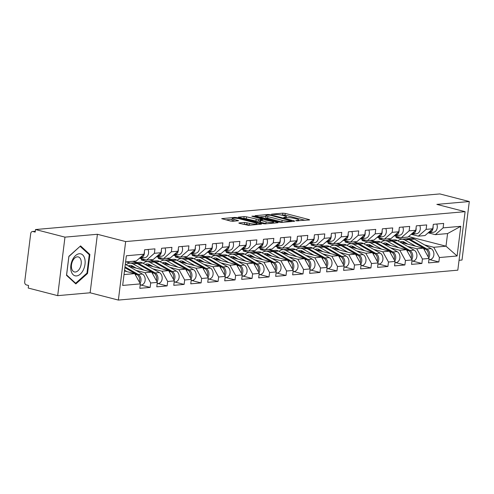 <?xml version="1.0" encoding="UTF-8"?>
<svg xmlns="http://www.w3.org/2000/svg" width="494" height="494" viewBox="0 0 494 494"><rect width="100%" height="100%" fill="white"/><g stroke="black" fill="none" stroke-linecap="round" stroke-linejoin="round"><path stroke-width="0.74" d="M296.227 220.812L309.25 219.984L309.627 219.855L308.997 219.546L285.236 213.414L282.852 213.167L271.496 214.168L274.812 214.519A5.477 0.914 7.1 0 1 282.457 215.304L284.439 215.816A5.477 0.914 7.1 0 1 286.452 216.798A5.477 0.914 7.1 0 1 285.242 217.206L283.772 217.335L283.951 217.644L287.088 217.687A5.477 0.914 7.1 0 1 294.733 218.472L296.715 218.984A5.477 0.914 7.1 0 1 298.728 219.966A5.477 0.914 7.1 0 1 297.518 220.38L295.783 220.596L296.227 220.812M239.195 222.93L238.818 223.06L239.448 223.368L248.501 225.332L261.487 224.097L237.095 217.656L234.712 217.409L221.72 218.651L230.402 221.034L232.791 221.281L238.565 220.676L233.946 219.342A4.576 0.766 7.1 0 1 232.26 218.521A4.576 0.766 7.1 0 1 234.891 218.157A4.576 0.766 7.1 0 1 239.664 218.836L255.305 222.874A4.576 0.766 7.1 0 1 256.985 223.689A4.576 0.766 7.1 0 1 254.361 224.054A4.576 0.766 7.1 0 1 249.587 223.374L244.592 222.454L239.195 222.93L239.152 223.282M97.411 234.28L64.973 237.139L35.519 229.537L439.845 193.926L469.3 201.527L436.857 204.386L465.101 211.673L125.655 241.572L97.411 234.28L90.124 292.788L118.369 300.074L125.655 241.572M279.345 222.158L281.734 222.405L294.344 221.293L294.72 221.17L294.091 220.861L270.329 214.729L267.946 214.482L254.953 215.724L279.345 222.158M277.727 222.757L265.117 223.868L262.728 223.621L238.336 217.187L244.11 216.582L246.5 216.829L258.529 219.564L262.487 219.12L251.823 216.224L253.317 216.088L277.474 222.325L278.103 222.633L277.727 222.757M118.369 300.074L457.815 270.175L465.101 211.673M140.932 285.032L150.151 287.409L150.701 282.976L145.038 272.707L135.93 270.36M150.151 287.409L139.808 288.317L140.358 283.883L122.666 285.439L126.365 255.762L144.057 254.206L144.606 249.773L154.949 248.859L154.4 253.292L161.038 252.712L161.594 248.272L171.931 247.364L171.381 251.798L178.019 251.211L178.575 246.778L188.918 245.87L188.362 250.304L195.007 249.717L195.556 245.283L205.899 244.369L205.35 248.803L211.988 248.223L212.537 243.789L222.88 242.875L222.331 247.309L228.969 246.728L229.525 242.288L239.868 241.381L239.312 245.814L245.956 245.228L246.506 240.794L256.849 239.886L256.293 244.32L262.938 243.733L263.487 239.3L273.83 238.386L273.281 242.82L279.919 242.239L280.475 237.805L290.812 236.892L290.262 241.325L296.9 240.745L297.456 236.305L307.799 235.397L307.243 239.831L313.888 239.244L314.437 234.811L324.78 233.903L324.231 238.336L330.869 237.75L331.425 233.316L341.762 232.402L341.212 236.836L347.85 236.256L348.406 231.822L358.749 230.908L358.193 235.342L364.838 234.761L365.387 230.321L375.73 229.414L375.181 233.847L381.819 233.261L382.368 228.827L392.711 227.919L392.162 232.353L398.8 231.766L399.356 227.333L409.699 226.419L409.143 230.852L415.787 230.272L416.337 225.838L426.68 224.924L426.124 229.358L432.769 228.778L433.318 224.338L443.661 223.43L443.112 227.864L460.803 226.308L457.104 255.985L439.413 257.541L433.751 247.278L424.642 244.931M429.644 259.597L438.863 261.974L439.413 257.541M438.863 261.974L428.52 262.888L429.07 258.455L422.432 259.035L416.769 248.772L407.661 246.426M412.663 261.091L421.876 263.475L422.432 259.035M421.876 263.475L411.533 264.383L412.089 259.949L405.444 260.536L399.788 250.273L390.68 247.92M395.675 262.592L404.895 264.969L405.444 260.536M404.895 264.969L394.552 265.877L395.107 261.443L388.463 262.03L382.801 251.767L373.699 249.414M378.694 264.086L387.914 266.464L388.463 262.03M387.914 266.464L377.57 267.377L378.12 262.944L371.482 263.524L365.819 253.261L356.711 250.915M361.713 265.581L370.926 267.958L371.482 263.524M370.926 267.958L360.589 268.872L361.139 264.438L354.501 265.025L348.838 254.756L339.73 252.409M344.732 267.075L353.945 269.458L354.501 265.025M353.945 269.458L343.602 270.366L344.157 265.933L337.513 266.519L331.851 256.256L322.749 253.904M327.744 268.575L336.964 270.953L337.513 266.519M336.964 270.953L326.62 271.861L327.17 267.427L320.532 268.014L314.869 257.751L305.761 255.398M310.763 270.07L319.982 272.447L320.532 268.014M319.982 272.447L309.639 273.361L310.189 268.927L303.551 269.508L297.888 259.245L288.78 256.899M293.782 271.564L302.995 273.942L303.551 269.508M302.995 273.942L292.652 274.855L293.208 270.422L286.563 271.008L280.901 260.739L271.799 258.393M276.794 273.065L286.014 275.442L286.563 271.008M286.014 275.442L275.671 276.35L276.226 271.916L269.582 272.503L263.92 262.24L254.811 259.887M259.813 274.559L269.032 276.936L269.582 272.503M269.032 276.936L258.689 277.844L259.239 273.41L252.601 273.997L246.938 263.734L237.83 261.382M242.832 276.053L252.045 278.431L252.601 273.997M252.045 278.431L241.702 279.345L242.258 274.911L235.613 275.491L229.957 265.229L220.849 262.882M225.844 277.548L235.064 279.925L235.613 275.491M235.064 279.925L224.721 280.839L225.276 276.405L218.632 276.992L212.97 266.723L203.868 264.376M208.863 279.048L218.082 281.426L218.632 276.992M218.082 281.426L207.739 282.333L208.289 277.9L201.651 278.486L195.988 268.223L186.88 265.871M191.882 280.543L201.095 282.92L201.651 278.486M201.095 282.92L190.758 283.828L191.308 279.394L184.67 279.981L179.007 269.718L169.899 267.365M174.901 282.037L184.114 284.414L184.67 279.981M184.114 284.414L173.771 285.328L174.326 280.895L167.682 281.475L162.02 271.212L152.918 268.866M157.913 283.531L167.133 285.909L167.682 281.475M167.133 285.909L156.789 286.823L157.339 282.389L150.701 282.976M139.438 258.232L146.613 260.085L154.4 253.292M161.038 252.712L153.251 259.504L146.613 260.085M145.038 272.707L151.677 272.126L128.594 266.167M157.339 282.389L151.677 272.126M156.419 256.738L163.594 258.59L171.381 251.798M178.019 251.211L170.232 258.004L163.594 258.59M130.521 263.086L125.958 261.906M162.02 271.212L168.664 270.626L145.582 264.673M137.159 262.499L132.602 261.32M174.326 280.895L168.664 270.626M173.4 255.244L180.576 257.096L188.362 250.304M195.007 249.717L187.22 256.51L180.576 257.096M147.502 261.585L141.346 259.998L145.02 259.677M179.007 269.718L185.645 269.131L162.563 263.172M154.14 261.005L149.583 259.825M141.5 258.77L141.346 259.998M191.308 279.394L185.645 269.131M190.388 253.749L197.563 255.602L205.35 248.803M211.988 248.223L204.201 255.015L197.563 255.602M164.483 260.091L158.333 258.504L162.001 258.177M195.988 268.223L202.626 267.637L179.544 261.678M171.128 259.504L166.564 258.331M158.488 257.275L158.333 258.504M208.289 277.9L202.626 267.637M207.369 252.249L214.544 254.101L222.331 247.309M228.969 246.728L221.182 253.521L214.544 254.101M181.471 258.597L175.314 257.01L178.982 256.682M212.97 266.723L219.614 266.143L196.532 260.184M188.109 258.01L183.546 256.831M175.469 255.775L175.314 257.01M225.276 276.405L219.614 266.143M224.35 250.754L231.525 252.607L239.312 245.814M245.956 245.228L238.17 252.02L231.525 252.607M198.452 257.096L192.296 255.509L195.97 255.188M229.957 265.229L236.595 264.642L213.513 258.689M205.09 256.516L200.533 255.336M192.45 254.28L192.296 255.509M242.258 274.911L236.595 264.642M241.331 249.26L248.507 251.113L256.293 244.32M262.938 243.733L255.151 250.526L248.507 251.113M215.433 255.602L209.283 254.015L212.951 253.694M246.938 263.734L253.576 263.148L230.494 257.189M222.078 255.021L217.514 253.842M209.431 252.786L209.283 254.015M259.239 273.41L253.576 263.148M258.319 247.766L265.494 249.618L273.281 242.82M279.919 242.239L272.132 249.032L265.494 249.618M232.415 254.107L226.264 252.52L229.932 252.193M263.92 262.24L270.564 261.653L247.475 255.694M239.059 253.521L234.496 252.348M226.419 251.292L226.264 252.52M276.226 271.916L270.564 261.653M275.3 246.265L282.475 248.118L290.262 241.325M296.9 240.745L289.113 247.537L282.475 248.118M249.402 252.613L243.246 251.026L246.914 250.699M280.901 260.739L287.545 260.159L264.463 254.2M256.04 252.026L251.483 250.847M243.4 249.791L243.246 251.026M293.208 270.422L287.545 260.159M292.281 244.771L299.457 246.623L307.243 239.831M313.888 239.244L306.101 246.037L299.457 246.623M266.383 251.113L260.233 249.526L263.901 249.204M297.888 259.245L304.526 258.658L281.444 252.706M273.021 250.532L268.464 249.353M260.381 248.297L260.233 249.526M310.189 268.927L304.526 258.658M309.269 243.276L316.444 245.129L324.231 238.336M330.869 237.75L323.082 244.542L316.444 245.129M283.365 249.618L277.214 248.031L280.882 247.71M314.869 257.751L321.508 257.164L298.425 251.205M290.009 249.038L285.446 247.858M277.369 246.802L277.214 248.031M327.17 267.427L321.508 257.164M326.25 241.782L333.425 243.635L341.212 236.836M347.85 236.256L340.063 243.048L333.425 243.635M300.352 248.124L294.196 246.537L297.863 246.21M331.851 256.256L338.495 255.67L315.413 249.711M306.99 247.537L302.433 246.364M294.35 245.308L294.196 246.537M344.157 265.933L338.495 255.67M343.231 240.282L350.407 242.134L358.193 235.342M364.838 234.761L357.051 241.554L350.407 242.134M317.333 246.63L311.177 245.043L314.851 244.715M348.838 254.756L355.476 254.175L332.394 248.216M323.971 246.043L319.414 244.863M311.331 243.808L311.177 245.043M361.139 264.438L355.476 254.175M360.219 238.787L367.394 240.64L375.181 233.847M381.819 233.261L374.032 240.053L367.394 240.64M334.315 245.129L328.164 243.542L331.832 243.221M365.819 253.261L372.457 252.675L349.375 246.722M340.959 244.549L336.395 243.369M328.319 242.313L328.164 243.542M378.12 262.944L372.457 252.675M377.2 237.293L384.375 239.145L392.162 232.353M398.8 231.766L391.013 238.559L384.375 239.145M351.302 243.635L345.145 242.048L348.813 241.727M382.801 251.767L389.445 251.18L366.363 245.222M357.94 243.054L353.377 241.875M345.3 240.819L345.145 242.048M395.107 261.443L389.445 251.18M394.181 235.799L401.356 237.651L409.143 230.852M415.787 230.272L408.001 237.064L401.356 237.651M368.283 242.14L362.127 240.553L365.801 240.226M399.788 250.273L406.426 249.686L383.344 243.727M374.921 241.554L370.364 240.38M362.281 239.324L362.127 240.553M412.089 259.949L406.426 249.686M411.162 234.298L418.338 236.151L426.124 229.358M432.769 228.778L424.982 235.57L418.338 236.151M385.264 240.646L379.114 239.059L382.782 238.732M416.769 248.772L423.407 248.192L400.325 242.233M391.909 240.059L387.345 238.88M379.262 237.824L379.114 239.059M429.07 258.455L423.407 248.192M428.15 232.804L435.325 234.656L443.112 227.864M433.751 247.278L446.002 246.197L447.57 233.576L435.325 234.656M402.246 239.145L396.095 237.558L399.763 237.237M408.594 236.546L446.002 246.197L457.104 255.985M396.25 236.33L396.095 237.558M447.57 233.576L460.803 226.308M459.043 260.295L462.014 260.029L469.3 201.527M64.973 237.139L57.687 295.647L28.232 288.045L28.553 285.483L26.398 284.927A2.612 2.038 -95 0 1 24.7 281.852L30.714 233.582A2.612 2.038 -95 0 1 32.499 231.495A2.612 2.038 -95 0 1 33.049 231.544L35.198 232.1L35.519 229.537M57.687 295.647L90.124 292.788M144.057 254.206L136.27 260.999L125.593 261.937M124.025 274.559L134.695 273.62L124.469 270.978M140.358 283.883L134.695 273.62M89.889 254.478L80.571 245.901L68.882 256.33L66.511 275.337L75.835 283.914L87.524 273.485L89.889 254.478L88.63 254.151M305.236 220.336L285.026 215.125L281.117 215.007M265.766 216.36L259.14 216.946M291.318 220.923L270.286 215.236L267.069 215.199A5.477 0.914 7.1 0 0 265.858 215.612A5.477 0.914 7.1 0 0 267.872 216.588L282.13 220.268A5.477 0.914 7.1 0 0 289.774 221.059L291.318 220.923L291.238 221.571M265.858 215.612L265.642 217.317A5.477 0.914 7.1 0 0 267.655 218.299L267.872 216.588M283.253 222.275A5.477 0.914 7.1 0 1 281.913 221.979L267.655 218.299M242.523 218.41L243.9 218.286L244.11 216.582M259.875 221.127L255.923 221.022L243.9 218.286M266.136 221.899A4.576 0.766 7.1 0 0 270.91 222.572A4.576 0.766 7.1 0 0 273.54 222.207A4.576 0.766 7.1 0 0 271.854 221.392L263.957 219.725L259.998 220.17L266.136 221.899L265.926 223.603A4.576 0.766 7.1 0 0 266.538 223.745M259.998 220.17L259.782 221.874L260.412 222.177L260.628 220.472M265.926 223.603L260.412 222.177M249.908 225.208A4.576 0.766 7.1 0 1 249.377 225.085L246.765 224.412L242.999 224.282M232.26 218.521L232.05 220.225A4.576 0.766 7.1 0 0 233.73 221.046L233.946 219.342M234.175 221.158L233.73 221.046M232.161 219.324L225.906 219.873M86.796 273.293L87.524 273.485M399.973 242.029A6.453 5.026 85 0 1 401.69 241.473A6.453 5.026 85 0 1 403.036 241.585A6.453 5.026 85 0 1 404.135 242.035L407.902 244.184M415.676 246.197L404.802 239.979A8.719 6.793 -95 0 0 403.314 239.368A8.719 6.793 -95 0 0 401.486 239.213A8.719 6.793 -95 0 0 397.979 240.893M428.094 256.682A5.755 4.483 -95 0 0 425.6 249.1L408.989 239.609A8.719 6.793 -95 0 0 407.507 239.003A8.719 6.793 -95 0 0 405.679 238.849L401.486 239.213M428.78 257.924A5.755 4.483 -95 0 0 426.909 248.988L410.298 239.491A8.719 6.793 -95 0 0 408.816 238.886A8.719 6.793 -95 0 0 406.988 238.732A8.719 6.793 -95 0 0 406.334 238.83M428.922 259.665L429.922 259.572A5.755 4.483 -95 0 0 433.868 254.867A5.755 4.483 -95 0 0 431.101 248.618L414.491 239.127A8.719 6.793 -95 0 0 413.003 238.516A8.719 6.793 -95 0 0 411.175 238.361L406.988 238.732M403.24 242.381L403.87 243.091L405.698 242.931M403.87 243.091A6.453 5.026 85 0 1 404.543 242.27M402.808 242.875A6.453 5.026 85 0 1 403.833 241.881M431.206 230.136A5.755 4.483 85 0 1 428.267 232.699M433.071 226.338A5.755 4.483 85 0 1 429.132 232.655A5.755 4.483 85 0 1 428.94 232.662L428.335 232.686M436.764 224.035A5.755 4.483 85 0 1 433.324 232.285A5.755 4.483 85 0 1 433.133 232.297M71.111 270.922A11.331 6.848 104.5 0 0 80.275 274.127A11.331 6.848 104.5 0 0 84.752 258.751A11.331 6.848 104.5 0 0 75.588 255.546A11.331 6.848 104.5 0 0 71.111 270.922M71.673 268.588A7.756 4.687 104.5 0 0 74.403 271.935A7.756 4.687 104.5 0 0 79.701 268.545A7.756 4.687 104.5 0 0 81.01 260.258A7.756 4.687 104.5 0 0 78.28 256.917A7.756 4.687 104.5 0 0 72.982 260.307A7.756 4.687 104.5 0 0 71.673 268.588M80.226 246.42L89.26 254.731L86.963 273.145L75.638 283.253L66.61 274.942L68.901 256.528L80.04 246.37M74.915 283.062L75.638 283.253M382.992 243.53A6.453 5.026 85 0 1 384.703 242.968A6.453 5.026 85 0 1 386.055 243.085A6.453 5.026 85 0 1 387.154 243.536L390.915 245.685M398.695 247.692L387.815 241.473A8.719 6.793 -95 0 0 386.333 240.868A8.719 6.793 -95 0 0 384.505 240.714A8.719 6.793 -95 0 0 380.998 242.387M411.113 258.183A5.755 4.483 -95 0 0 408.618 250.594L392.008 241.103A8.719 6.793 -95 0 0 390.526 240.498A8.719 6.793 -95 0 0 388.698 240.343L384.505 240.714M411.798 259.418A5.755 4.483 -95 0 0 409.921 250.483L393.317 240.992A8.719 6.793 -95 0 0 391.828 240.38A8.719 6.793 -95 0 0 390.001 240.226A8.719 6.793 -95 0 0 389.352 240.325M411.94 261.159L412.941 261.073A5.755 4.483 -95 0 0 416.887 256.367A5.755 4.483 -95 0 0 414.114 250.112L397.503 240.621A8.719 6.793 -95 0 0 396.021 240.01A8.719 6.793 -95 0 0 394.193 239.856L390.001 240.226M386.259 243.882L386.888 244.586L388.716 244.425M386.888 244.586A6.453 5.026 85 0 1 387.562 243.764M385.826 244.369A6.453 5.026 85 0 1 386.851 243.375M366.011 245.024A6.453 5.026 85 0 1 367.721 244.462A6.453 5.026 85 0 1 369.074 244.579A6.453 5.026 85 0 1 370.173 245.03L373.933 247.179M381.714 249.186L370.833 242.968A8.719 6.793 -95 0 0 369.351 242.363A8.719 6.793 -95 0 0 367.524 242.208A8.719 6.793 -95 0 0 364.01 243.882M394.132 259.677A5.755 4.483 -95 0 0 391.637 252.094L375.026 242.603A8.719 6.793 -95 0 0 373.538 241.992A8.719 6.793 -95 0 0 371.71 241.838L367.524 242.208M394.811 260.918A5.755 4.483 -95 0 0 392.94 251.977L376.329 242.486A8.719 6.793 -95 0 0 374.847 241.875A8.719 6.793 -95 0 0 373.019 241.72A8.719 6.793 -95 0 0 372.371 241.819M394.953 262.654L395.96 262.567A5.755 4.483 -95 0 0 399.905 257.862A5.755 4.483 -95 0 0 397.133 251.607L380.522 242.116A8.719 6.793 -95 0 0 379.04 241.51A8.719 6.793 -95 0 0 377.212 241.356L373.019 241.72M369.271 245.376L369.907 246.08L371.729 245.919M369.907 246.08A6.453 5.026 85 0 1 370.58 245.265M368.839 245.864A6.453 5.026 85 0 1 369.87 244.87M349.023 246.518A6.453 5.026 85 0 1 350.74 245.963A6.453 5.026 85 0 1 352.092 246.074A6.453 5.026 85 0 1 353.185 246.525L356.952 248.673M364.726 250.68L353.852 244.468A8.719 6.793 -95 0 0 352.364 243.857A8.719 6.793 -95 0 0 350.536 243.703A8.719 6.793 -95 0 0 347.029 245.376M377.144 261.172A5.755 4.483 -95 0 0 374.65 253.589L358.039 244.098A8.719 6.793 -95 0 0 356.557 243.486A8.719 6.793 -95 0 0 354.729 243.332L350.536 243.703M377.83 262.413A5.755 4.483 -95 0 0 375.959 253.471L359.348 243.98A8.719 6.793 -95 0 0 357.866 243.375A8.719 6.793 -95 0 0 356.038 243.221A8.719 6.793 -95 0 0 355.39 243.32M377.972 264.148L378.972 264.062A5.755 4.483 -95 0 0 382.918 259.356A5.755 4.483 -95 0 0 380.152 253.101L363.541 243.61A8.719 6.793 -95 0 0 362.053 243.005A8.719 6.793 -95 0 0 360.231 242.85L356.038 243.221M352.29 246.87L352.926 247.574L354.748 247.414M352.926 247.574A6.453 5.026 85 0 1 353.593 246.759M351.858 247.358A6.453 5.026 85 0 1 352.883 246.364M332.042 248.013A6.453 5.026 85 0 1 333.753 247.457A6.453 5.026 85 0 1 335.105 247.568A6.453 5.026 85 0 1 336.204 248.019L339.965 250.168M347.745 252.181L336.865 245.963A8.719 6.793 -95 0 0 335.383 245.351A8.719 6.793 -95 0 0 333.555 245.197A8.719 6.793 -95 0 0 330.048 246.877M360.163 262.666A5.755 4.483 -95 0 0 357.668 255.083L341.058 245.592A8.719 6.793 -95 0 0 339.576 244.987A8.719 6.793 -95 0 0 337.748 244.833L333.555 245.197M360.848 263.907A5.755 4.483 -95 0 0 358.977 254.972L342.367 245.475A8.719 6.793 -95 0 0 340.879 244.87A8.719 6.793 -95 0 0 339.051 244.715A8.719 6.793 -95 0 0 338.402 244.814M360.991 265.649L361.991 265.556A5.755 4.483 -95 0 0 365.937 260.851A5.755 4.483 -95 0 0 363.164 254.601L346.553 245.11A8.719 6.793 -95 0 0 345.071 244.499A8.719 6.793 -95 0 0 343.244 244.345L339.051 244.715M335.309 248.365L335.939 249.075L337.766 248.914M335.939 249.075A6.453 5.026 85 0 1 336.612 248.254M334.876 248.859A6.453 5.026 85 0 1 335.901 247.864M315.061 249.513A6.453 5.026 85 0 1 316.771 248.951A6.453 5.026 85 0 1 318.124 249.069A6.453 5.026 85 0 1 319.223 249.519L322.983 251.668M330.764 253.675L319.884 247.457A8.719 6.793 -95 0 0 318.402 246.852A8.719 6.793 -95 0 0 316.574 246.697A8.719 6.793 -95 0 0 313.06 248.371M343.182 264.167A5.755 4.483 -95 0 0 340.687 256.577L324.076 247.086A8.719 6.793 -95 0 0 322.588 246.481A8.719 6.793 -95 0 0 320.767 246.327L316.574 246.697M343.867 265.408A5.755 4.483 -95 0 0 341.99 256.466L325.379 246.975A8.719 6.793 -95 0 0 323.897 246.364A8.719 6.793 -95 0 0 322.069 246.21A8.719 6.793 -95 0 0 321.421 246.308M344.003 267.143L345.01 267.056A5.755 4.483 -95 0 0 348.955 262.351A5.755 4.483 -95 0 0 346.183 256.096L329.572 246.605A8.719 6.793 -95 0 0 328.09 245.993A8.719 6.793 -95 0 0 326.262 245.839L322.069 246.21M318.327 249.865L318.957 250.569L320.779 250.409M318.957 250.569A6.453 5.026 85 0 1 319.63 249.748M317.889 250.353A6.453 5.026 85 0 1 318.92 249.359M414.219 231.637A5.755 4.483 85 0 1 411.286 234.193M416.09 227.833A5.755 4.483 85 0 1 412.15 234.15A5.755 4.483 85 0 1 411.959 234.162L411.354 234.181M419.783 225.53A5.755 4.483 85 0 1 416.337 233.779A5.755 4.483 85 0 1 416.146 233.792M397.238 233.131A5.755 4.483 85 0 1 394.305 235.694M399.103 229.327A5.755 4.483 85 0 1 395.163 235.644A5.755 4.483 85 0 1 394.972 235.657L394.366 235.675M402.801 227.03A5.755 4.483 85 0 1 399.356 235.274A5.755 4.483 85 0 1 399.164 235.286M380.257 234.625A5.755 4.483 85 0 1 377.317 237.188M382.121 230.828A5.755 4.483 85 0 1 378.182 237.139A5.755 4.483 85 0 1 377.99 237.151L377.385 237.169M385.814 228.524A5.755 4.483 85 0 1 382.375 236.768A5.755 4.483 85 0 1 382.183 236.78M363.275 236.12A5.755 4.483 85 0 1 360.336 238.682M365.14 232.322A5.755 4.483 85 0 1 361.2 238.639A5.755 4.483 85 0 1 361.009 238.645L360.404 238.67M368.833 230.019A5.755 4.483 85 0 1 365.387 238.269A5.755 4.483 85 0 1 365.202 238.281M346.288 237.62A5.755 4.483 85 0 1 343.355 240.177M348.159 233.816A5.755 4.483 85 0 1 344.213 240.133A5.755 4.483 85 0 1 344.028 240.146L343.423 240.164M351.851 231.513A5.755 4.483 85 0 1 348.406 239.763A5.755 4.483 85 0 1 348.214 239.775M298.073 251.008A6.453 5.026 85 0 1 299.79 250.446A6.453 5.026 85 0 1 301.142 250.563A6.453 5.026 85 0 1 302.242 251.014L306.002 253.163M313.776 255.17L302.902 248.951A8.719 6.793 -95 0 0 301.414 248.346A8.719 6.793 -95 0 0 299.592 248.192A8.719 6.793 -95 0 0 296.079 249.865M326.194 265.661A5.755 4.483 -95 0 0 323.7 258.078L307.095 248.587A8.719 6.793 -95 0 0 305.607 247.976A8.719 6.793 -95 0 0 303.779 247.821L299.592 248.192M326.88 266.902A5.755 4.483 -95 0 0 325.009 257.961L308.398 248.47A8.719 6.793 -95 0 0 306.916 247.858A8.719 6.793 -95 0 0 305.088 247.704A8.719 6.793 -95 0 0 304.44 247.803M327.022 268.637L328.022 268.551A5.755 4.483 -95 0 0 331.974 263.845A5.755 4.483 -95 0 0 329.202 257.59L312.591 248.099A8.719 6.793 -95 0 0 311.103 247.494A8.719 6.793 -95 0 0 309.281 247.34L305.088 247.704M301.34 251.36L301.976 252.064L303.798 251.903M301.976 252.064A6.453 5.026 85 0 1 302.649 251.248M300.908 251.847A6.453 5.026 85 0 1 301.939 250.853M329.307 239.115A5.755 4.483 85 0 1 326.373 241.677M331.171 235.311A5.755 4.483 85 0 1 327.232 241.628A5.755 4.483 85 0 1 327.04 241.64L326.435 241.659M334.864 233.014A5.755 4.483 85 0 1 331.425 241.257A5.755 4.483 85 0 1 331.233 241.27M281.092 252.502A6.453 5.026 85 0 1 282.803 251.946A6.453 5.026 85 0 1 284.155 252.057A6.453 5.026 85 0 1 285.254 252.508L289.015 254.657M296.795 256.664L285.915 250.452A8.719 6.793 -95 0 0 284.433 249.841A8.719 6.793 -95 0 0 282.605 249.686A8.719 6.793 -95 0 0 279.098 251.36M309.213 267.155A5.755 4.483 -95 0 0 306.718 259.572L290.108 250.081A8.719 6.793 -95 0 0 288.626 249.47A8.719 6.793 -95 0 0 286.798 249.316L282.605 249.686M309.899 268.396A5.755 4.483 -95 0 0 308.028 259.455L291.417 249.964A8.719 6.793 -95 0 0 289.929 249.359A8.719 6.793 -95 0 0 288.107 249.204A8.719 6.793 -95 0 0 287.452 249.303M310.041 270.132L311.041 270.045A5.755 4.483 -95 0 0 314.987 265.34A5.755 4.483 -95 0 0 312.214 259.084L295.61 249.594A8.719 6.793 -95 0 0 294.121 248.988A8.719 6.793 -95 0 0 292.294 248.834L288.107 249.204M284.359 252.854L284.989 253.558L286.816 253.397M284.989 253.558A6.453 5.026 85 0 1 285.662 252.743M283.927 253.342A6.453 5.026 85 0 1 284.952 252.348M312.325 240.609A5.755 4.483 85 0 1 309.386 243.172M314.19 236.811A5.755 4.483 85 0 1 310.251 243.122A5.755 4.483 85 0 1 310.059 243.134L309.454 243.153M317.883 234.508A5.755 4.483 85 0 1 314.443 242.752A5.755 4.483 85 0 1 314.252 242.764M264.111 253.996A6.453 5.026 85 0 1 265.821 253.441A6.453 5.026 85 0 1 267.174 253.552A6.453 5.026 85 0 1 268.273 254.002L272.033 256.151M279.814 258.164L268.934 251.946A8.719 6.793 -95 0 0 267.452 251.335A8.719 6.793 -95 0 0 265.624 251.18A8.719 6.793 -95 0 0 262.116 252.86M292.232 268.65A5.755 4.483 -95 0 0 289.737 261.067L273.126 251.576A8.719 6.793 -95 0 0 271.644 250.971A8.719 6.793 -95 0 0 269.817 250.816L265.624 251.18M292.917 269.891A5.755 4.483 -95 0 0 291.04 260.956L274.429 251.458A8.719 6.793 -95 0 0 272.947 250.853A8.719 6.793 -95 0 0 271.12 250.699A8.719 6.793 -95 0 0 270.471 250.798M293.053 271.632L294.06 271.539A5.755 4.483 -95 0 0 298.006 266.834A5.755 4.483 -95 0 0 295.233 260.585L278.622 251.094A8.719 6.793 -95 0 0 277.14 250.483A8.719 6.793 -95 0 0 275.312 250.328L271.12 250.699M267.377 254.348L268.007 255.058L269.829 254.898M268.007 255.058A6.453 5.026 85 0 1 268.68 254.237M266.939 254.842A6.453 5.026 85 0 1 267.97 253.848M295.338 242.103A5.755 4.483 85 0 1 292.405 244.666M297.209 238.306A5.755 4.483 85 0 1 293.263 244.623A5.755 4.483 85 0 1 293.078 244.629L292.473 244.654M300.902 236.002A5.755 4.483 85 0 1 297.456 244.252A5.755 4.483 85 0 1 297.264 244.264M247.13 255.497A6.453 5.026 85 0 1 248.84 254.935A6.453 5.026 85 0 1 250.192 255.052A6.453 5.026 85 0 1 251.292 255.503L255.052 257.652M262.833 259.659L251.952 253.441A8.719 6.793 -95 0 0 250.47 252.835A8.719 6.793 -95 0 0 248.643 252.681A8.719 6.793 -95 0 0 245.129 254.354M275.244 270.15A5.755 4.483 -95 0 0 272.756 262.561L256.145 253.07A8.719 6.793 -95 0 0 254.657 252.465A8.719 6.793 -95 0 0 252.829 252.311L248.643 252.681M275.93 271.391A5.755 4.483 -95 0 0 274.059 262.45L257.448 252.959A8.719 6.793 -95 0 0 255.966 252.348A8.719 6.793 -95 0 0 254.138 252.193A8.719 6.793 -95 0 0 253.49 252.292M276.072 273.126L277.072 273.04A5.755 4.483 -95 0 0 281.024 268.335A5.755 4.483 -95 0 0 278.252 262.079L261.641 252.588A8.719 6.793 -95 0 0 260.159 251.977A8.719 6.793 -95 0 0 258.331 251.823L254.138 252.193M250.39 255.849L251.026 256.553L252.848 256.392M251.026 256.553A6.453 5.026 85 0 1 251.699 255.731M249.958 256.337A6.453 5.026 85 0 1 250.989 255.342M278.357 243.604A5.755 4.483 85 0 1 275.424 246.16M280.222 239.8A5.755 4.483 85 0 1 276.282 246.117A5.755 4.483 85 0 1 276.09 246.129L275.485 246.148M283.92 237.497A5.755 4.483 85 0 1 280.475 245.746A5.755 4.483 85 0 1 280.283 245.759M230.142 256.991A6.453 5.026 85 0 1 231.859 256.429A6.453 5.026 85 0 1 233.205 256.547A6.453 5.026 85 0 1 234.304 256.997L238.071 259.146M245.845 261.153L234.971 254.935A8.719 6.793 -95 0 0 233.483 254.33A8.719 6.793 -95 0 0 231.655 254.175A8.719 6.793 -95 0 0 228.148 255.849M258.263 271.644A5.755 4.483 -95 0 0 255.769 264.062L239.158 254.571A8.719 6.793 -95 0 0 237.676 253.959A8.719 6.793 -95 0 0 235.848 253.805L231.655 254.175M258.949 272.886A5.755 4.483 -95 0 0 257.078 263.944L240.467 254.453A8.719 6.793 -95 0 0 238.985 253.842A8.719 6.793 -95 0 0 237.157 253.688A8.719 6.793 -95 0 0 236.503 253.786M259.091 274.621L260.091 274.534A5.755 4.483 -95 0 0 264.037 269.829A5.755 4.483 -95 0 0 261.27 263.574L244.66 254.083A8.719 6.793 -95 0 0 243.172 253.478A8.719 6.793 -95 0 0 241.344 253.323L237.157 253.688M233.409 257.343L234.039 258.047L235.866 257.887M234.039 258.047A6.453 5.026 85 0 1 234.712 257.232M232.977 257.831A6.453 5.026 85 0 1 234.002 256.837M261.375 245.098A5.755 4.483 85 0 1 258.436 247.661M263.24 241.294A5.755 4.483 85 0 1 259.301 247.611A5.755 4.483 85 0 1 259.109 247.624L258.504 247.642M266.933 238.997A5.755 4.483 85 0 1 263.493 247.241A5.755 4.483 85 0 1 263.302 247.253M213.161 258.486A6.453 5.026 85 0 1 214.871 257.93A6.453 5.026 85 0 1 216.224 258.041A6.453 5.026 85 0 1 217.323 258.492L221.084 260.641M228.864 262.647L217.984 256.435A8.719 6.793 -95 0 0 216.502 255.824A8.719 6.793 -95 0 0 214.674 255.67A8.719 6.793 -95 0 0 211.166 257.343M241.282 273.139A5.755 4.483 -95 0 0 238.787 265.556L222.177 256.065A8.719 6.793 -95 0 0 220.695 255.454A8.719 6.793 -95 0 0 218.867 255.299L214.674 255.67M241.967 274.38A5.755 4.483 -95 0 0 240.09 265.439L223.486 255.948A8.719 6.793 -95 0 0 221.997 255.342A8.719 6.793 -95 0 0 220.17 255.188A8.719 6.793 -95 0 0 219.521 255.287M242.109 276.115L243.11 276.029A5.755 4.483 -95 0 0 247.056 271.323A5.755 4.483 -95 0 0 244.283 265.068L227.672 255.577A8.719 6.793 -95 0 0 226.19 254.972A8.719 6.793 -95 0 0 224.362 254.818L220.17 255.188M216.428 258.837L217.057 259.541L218.885 259.381M217.057 259.541A6.453 5.026 85 0 1 217.731 258.726M215.995 259.325A6.453 5.026 85 0 1 217.02 258.331M244.388 246.592A5.755 4.483 85 0 1 241.455 249.155M246.259 242.795A5.755 4.483 85 0 1 242.319 249.106A5.755 4.483 85 0 1 242.128 249.118L241.523 249.137M249.952 240.492A5.755 4.483 85 0 1 246.506 248.735A5.755 4.483 85 0 1 246.315 248.748M196.18 259.98A6.453 5.026 85 0 1 197.89 259.424A6.453 5.026 85 0 1 199.243 259.535A6.453 5.026 85 0 1 200.342 259.986L204.102 262.135M211.883 264.148L201.002 257.93A8.719 6.793 -95 0 0 199.52 257.318A8.719 6.793 -95 0 0 197.693 257.164A8.719 6.793 -95 0 0 194.179 258.844M224.301 274.633A5.755 4.483 -95 0 0 221.806 267.05L205.195 257.559A8.719 6.793 -95 0 0 203.707 256.954A8.719 6.793 -95 0 0 201.879 256.8L197.693 257.164M224.98 275.874A5.755 4.483 -95 0 0 223.109 266.939L206.498 257.442A8.719 6.793 -95 0 0 205.016 256.837A8.719 6.793 -95 0 0 203.188 256.682A8.719 6.793 -95 0 0 202.54 256.781M225.122 277.616L226.129 277.523A5.755 4.483 -95 0 0 230.074 272.818A5.755 4.483 -95 0 0 227.302 266.569L210.691 257.078A8.719 6.793 -95 0 0 209.209 256.466A8.719 6.793 -95 0 0 207.381 256.312L203.188 256.682M199.44 260.332L200.076 261.042L201.898 260.881M200.076 261.042A6.453 5.026 85 0 1 200.749 260.221M199.008 260.826A6.453 5.026 85 0 1 200.039 259.832M227.407 248.087A5.755 4.483 85 0 1 224.474 250.649M229.272 244.289A5.755 4.483 85 0 1 225.332 250.606A5.755 4.483 85 0 1 225.141 250.612L224.535 250.637M232.97 241.986A5.755 4.483 85 0 1 229.525 250.236A5.755 4.483 85 0 1 229.333 250.248M179.192 261.48A6.453 5.026 85 0 1 180.909 260.918A6.453 5.026 85 0 1 182.261 261.036A6.453 5.026 85 0 1 183.354 261.487L187.121 263.635M194.895 265.642L184.021 259.424A8.719 6.793 -95 0 0 182.533 258.819A8.719 6.793 -95 0 0 180.705 258.665A8.719 6.793 -95 0 0 177.198 260.338M207.313 276.134A5.755 4.483 -95 0 0 204.819 268.545L188.208 259.054A8.719 6.793 -95 0 0 186.726 258.448A8.719 6.793 -95 0 0 184.898 258.294L180.705 258.665M207.999 277.375A5.755 4.483 -95 0 0 206.128 268.433L189.517 258.942A8.719 6.793 -95 0 0 188.035 258.331A8.719 6.793 -95 0 0 186.207 258.177A8.719 6.793 -95 0 0 185.559 258.276M208.141 279.11L209.141 279.024A5.755 4.483 -95 0 0 213.087 274.318A5.755 4.483 -95 0 0 210.321 268.063L193.71 258.572A8.719 6.793 -95 0 0 192.222 257.961A8.719 6.793 -95 0 0 190.4 257.806L186.207 258.177M182.459 261.832L183.095 262.536L184.917 262.376M183.095 262.536A6.453 5.026 85 0 1 183.762 261.715M182.027 262.32A6.453 5.026 85 0 1 183.052 261.326M210.425 249.587A5.755 4.483 85 0 1 207.486 252.144M212.29 245.784A5.755 4.483 85 0 1 208.351 252.101A5.755 4.483 85 0 1 208.159 252.113L207.554 252.131M215.983 243.48A5.755 4.483 85 0 1 212.544 251.73A5.755 4.483 85 0 1 212.352 251.742M162.211 262.975A6.453 5.026 85 0 1 163.922 262.413A6.453 5.026 85 0 1 165.274 262.53A6.453 5.026 85 0 1 166.373 262.981L170.134 265.13M177.914 267.137L167.034 260.918A8.719 6.793 -95 0 0 165.552 260.313A8.719 6.793 -95 0 0 163.724 260.159A8.719 6.793 -95 0 0 160.217 261.832M190.332 277.628A5.755 4.483 -95 0 0 187.837 270.045L171.227 260.554A8.719 6.793 -95 0 0 169.745 259.943A8.719 6.793 -95 0 0 167.917 259.788L163.724 260.159M191.017 278.869A5.755 4.483 -95 0 0 189.146 269.928L172.536 260.437A8.719 6.793 -95 0 0 171.048 259.825A8.719 6.793 -95 0 0 169.22 259.671A8.719 6.793 -95 0 0 168.571 259.77M191.159 280.604L192.16 280.518A5.755 4.483 -95 0 0 196.106 275.813A5.755 4.483 -95 0 0 193.333 269.557L176.722 260.066A8.719 6.793 -95 0 0 175.24 259.461A8.719 6.793 -95 0 0 173.413 259.307L169.22 259.671M165.478 263.327L166.108 264.031L167.935 263.87M166.108 264.031A6.453 5.026 85 0 1 166.781 263.216M165.045 263.815A6.453 5.026 85 0 1 166.07 262.82M193.444 251.082A5.755 4.483 85 0 1 190.505 253.644M195.309 247.278A5.755 4.483 85 0 1 191.369 253.595A5.755 4.483 85 0 1 191.178 253.607L190.573 253.626M199.002 244.981A5.755 4.483 85 0 1 195.556 253.224A5.755 4.483 85 0 1 195.371 253.237M145.23 264.469A6.453 5.026 85 0 1 146.94 263.913A6.453 5.026 85 0 1 148.293 264.024A6.453 5.026 85 0 1 149.392 264.475L153.152 266.624M160.933 268.631L150.053 262.419A8.719 6.793 -95 0 0 148.571 261.808A8.719 6.793 -95 0 0 146.743 261.653A8.719 6.793 -95 0 0 143.229 263.327M173.351 279.122A5.755 4.483 -95 0 0 170.856 271.539L154.245 262.048A8.719 6.793 -95 0 0 152.757 261.437A8.719 6.793 -95 0 0 150.936 261.283L146.743 261.653M174.036 280.364A5.755 4.483 -95 0 0 172.159 271.422L155.548 261.931A8.719 6.793 -95 0 0 154.066 261.326A8.719 6.793 -95 0 0 152.238 261.172A8.719 6.793 -95 0 0 151.59 261.27M174.172 282.099L175.179 282.012A5.755 4.483 -95 0 0 179.124 277.307A5.755 4.483 -95 0 0 176.352 271.052L159.741 261.561A8.719 6.793 -95 0 0 158.259 260.956A8.719 6.793 -95 0 0 156.431 260.801L152.238 261.172M148.496 264.821L149.126 265.525L150.948 265.364M149.126 265.525A6.453 5.026 85 0 1 149.799 264.71M148.058 265.309A6.453 5.026 85 0 1 149.089 264.315M176.457 252.576A5.755 4.483 85 0 1 173.524 255.139M178.328 248.778A5.755 4.483 85 0 1 174.382 255.089A5.755 4.483 85 0 1 174.197 255.102L173.585 255.12M182.02 246.475A5.755 4.483 85 0 1 178.575 254.719A5.755 4.483 85 0 1 178.383 254.731M128.242 265.963A6.453 5.026 85 0 1 129.959 265.408A6.453 5.026 85 0 1 131.311 265.519A6.453 5.026 85 0 1 132.411 265.97L136.171 268.119M143.945 270.132L133.071 263.913A8.719 6.793 -95 0 0 131.583 263.302A8.719 6.793 -95 0 0 129.761 263.148A8.719 6.793 -95 0 0 126.248 264.827M156.363 280.617A5.755 4.483 -95 0 0 153.869 273.034L137.264 263.543A8.719 6.793 -95 0 0 135.776 262.938A8.719 6.793 -95 0 0 133.948 262.783L129.761 263.148M157.049 281.858A5.755 4.483 -95 0 0 155.178 272.923L138.567 263.426A8.719 6.793 -95 0 0 137.085 262.82A8.719 6.793 -95 0 0 135.257 262.666A8.719 6.793 -95 0 0 134.609 262.765M157.191 283.599L158.191 283.507A5.755 4.483 -95 0 0 162.143 278.801A5.755 4.483 -95 0 0 159.371 272.552L142.76 263.061A8.719 6.793 -95 0 0 141.272 262.45A8.719 6.793 -95 0 0 139.45 262.295L135.257 262.666M131.509 266.315L132.145 267.026L133.967 266.865M132.145 267.026A6.453 5.026 85 0 1 132.818 266.204M131.077 266.809A6.453 5.026 85 0 1 132.108 265.815M159.476 254.07A5.755 4.483 85 0 1 156.542 256.633M161.34 250.273A5.755 4.483 85 0 1 157.401 256.59A5.755 4.483 85 0 1 157.209 256.596L156.604 256.621M165.033 247.969A5.755 4.483 85 0 1 161.594 256.219A5.755 4.483 85 0 1 161.402 256.232M140.068 283.358A5.755 4.483 -95 0 0 138.197 274.417L124.982 266.865M140.21 285.094L141.21 285.007A5.755 4.483 -95 0 0 145.156 280.302A5.755 4.483 -95 0 0 142.383 274.047L125.779 264.556A8.719 6.793 -95 0 0 125.297 264.309M139.382 282.117A5.755 4.483 -95 0 0 136.887 274.528L124.883 267.668M126.964 271.626L124.562 270.249M142.494 255.571A5.755 4.483 85 0 1 139.555 258.127M144.359 251.767A5.755 4.483 85 0 1 140.42 258.084A5.755 4.483 85 0 1 140.228 258.096L139.623 258.115M148.052 249.464A5.755 4.483 85 0 1 144.612 257.714A5.755 4.483 85 0 1 144.421 257.726M35.296 231.346L33.049 231.544M297.444 220.985L297.518 220.38M285.168 217.817L285.242 217.206M282.636 214.878L282.852 213.167M285.026 215.125L285.236 213.414M308.941 220.009L308.997 219.546M255.293 215.94L255.336 215.594M267.859 215.131L267.946 214.482M270.267 215.23L270.329 214.729M294.035 221.324L294.091 220.861M281.913 221.979L282.13 220.268M289.688 221.707L289.774 221.059M238.676 217.403L238.719 217.057M246.29 218.533L246.5 216.829M255.923 221.022L256.139 219.317M258.313 221.269L258.529 219.564M262.024 219.892L262.104 219.243M253.255 216.594L253.317 216.088M277.418 222.788L277.474 222.325M244.382 224.165L244.592 222.454M246.765 224.412L246.981 222.701M249.377 225.085L249.587 223.374M237.88 220.83L237.935 220.367M222.059 218.867L222.102 218.521M234.619 218.15L234.712 217.409M237.015 218.342L237.095 217.656M260.801 224.251L260.857 223.788M426.909 248.988L431.101 248.618M410.298 239.491L414.491 239.127M423.988 249.242L425.6 249.1M404.802 239.979L408.989 239.609M409.921 250.483L414.114 250.112M393.317 240.992L397.503 240.621M407.007 250.736L408.618 250.594M387.815 241.473L392.008 241.103M392.94 251.977L397.133 251.607M376.329 242.486L380.522 242.116M390.025 252.236L391.637 252.094M370.833 242.968L375.026 242.603M375.959 253.471L380.152 253.101M359.348 243.98L363.541 243.61M373.038 253.731L374.65 253.589M353.852 244.468L358.039 244.098M358.977 254.972L363.164 254.601M342.367 245.475L346.553 245.11M356.057 255.225L357.668 255.083M336.865 245.963L341.058 245.592M341.99 256.466L346.183 256.096M325.379 246.975L329.572 246.605M339.075 256.719L340.687 256.577M319.884 247.457L324.076 247.086M325.009 257.961L329.202 257.59M308.398 248.47L312.591 248.099M322.094 258.22L323.7 258.078M302.902 248.951L307.095 248.587M308.028 259.455L312.214 259.084M291.417 249.964L295.61 249.594M305.107 259.714L306.718 259.572M285.915 250.452L290.108 250.081M291.04 260.956L295.233 260.585M274.429 251.458L278.622 251.094M288.126 261.209L289.737 261.067M268.934 251.946L273.126 251.576M274.059 262.45L278.252 262.079M257.448 252.959L261.641 252.588M271.144 262.703L272.756 262.561M251.952 253.441L256.145 253.07M257.078 263.944L261.27 263.574M240.467 254.453L244.66 254.083M254.157 264.204L255.769 264.062M234.971 254.935L239.158 254.571M240.09 265.439L244.283 265.068M223.486 255.948L227.672 255.577M237.176 265.698L238.787 265.556M217.984 256.435L222.177 256.065M223.109 266.939L227.302 266.569M206.498 257.442L210.691 257.078M220.194 267.192L221.806 267.05M201.002 257.93L205.195 257.559M206.128 268.433L210.321 268.063M189.517 258.942L193.71 258.572M203.207 268.687L204.819 268.545M184.021 259.424L188.208 259.054M189.146 269.928L193.333 269.557M172.536 260.437L176.722 260.066M186.226 270.187L187.837 270.045M167.034 260.918L171.227 260.554M172.159 271.422L176.352 271.052M155.548 261.931L159.741 261.561M169.244 271.681L170.856 271.539M150.053 262.419L154.245 262.048M155.178 272.923L159.371 272.552M138.567 263.426L142.76 263.061M152.263 273.176L153.869 273.034M133.071 263.913L137.264 263.543M138.197 274.417L142.383 274.047M125.266 264.599L125.779 264.556M135.276 274.67L136.887 274.528M35.309 231.248L32.499 231.495M298.611 220.923L298.728 219.966M286.335 217.755L286.452 216.798M291.497 221.547L291.584 220.83M262.394 219.861L262.487 219.12M273.423 223.14L273.54 222.207M256.874 224.597L256.985 223.689M433.324 232.285L429.132 232.655M416.337 233.779L412.15 234.15M399.356 235.274L395.163 235.644M382.375 236.768L378.182 237.139M365.387 238.269L361.2 238.639M348.406 239.763L344.213 240.133M331.425 241.257L327.232 241.628M314.443 242.752L310.251 243.122M297.456 244.252L293.263 244.623M280.475 245.746L276.282 246.117M263.493 247.241L259.301 247.611M246.506 248.735L242.319 249.106M229.525 250.236L225.332 250.606M212.544 251.73L208.351 252.101M195.556 253.224L191.369 253.595M178.575 254.719L174.382 255.089M161.594 256.219L157.401 256.59M144.612 257.714L140.42 258.084"/></g></svg>
